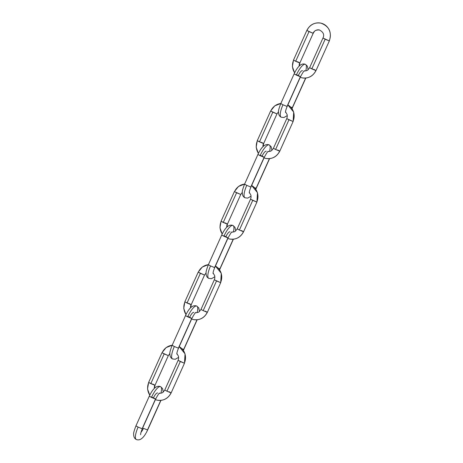 <?xml version="1.0" encoding="UTF-8"?>
<svg xmlns="http://www.w3.org/2000/svg" width="463" height="463" viewBox="0 0 463 463"><rect width="100%" height="100%" fill="white"/><g stroke="black" fill="none" stroke-linecap="round" stroke-linejoin="round"><path stroke-width="0.69" d="M149.289 396.195L151.465 397.404A12.808 3.681 -64.8 0 1 160.545 386.64A12.808 3.681 -64.8 0 1 161.055 392.63M157.594 392.971A5.822 1.673 115.2 0 0 153.467 397.867L151.632 397.04M160.545 386.64A12.808 3.681 115.2 0 0 151.465 397.404L155.493 399.065L142.153 428.75L138.124 427.094A12.808 3.681 115.2 0 0 136.371 439.543A12.808 3.681 -64.8 0 1 138.124 427.094L142.153 428.75L155.493 399.065L149.289 396.235M160.777 400.385L147.483 429.971L143.455 428.316A5.822 1.673 -64.8 0 1 141.03 432.245A5.822 1.673 115.2 0 0 143.455 428.316L147.483 429.971L160.702 400.559M135.948 425.919L138.124 427.094L135.948 425.885M153.467 397.867L155.643 399.037M178.133 360.359L184.338 363.189A12.808 12.246 -77.1 0 0 181.895 348.72M172.352 345.23A12.808 12.246 -77.1 0 0 162.143 352.725A12.808 12.246 102.9 0 1 169.684 345.797M161.992 352.748L168.196 355.578L164.168 353.923L150.822 383.613L154.85 385.268A5.822 5.568 -77.1 0 0 154.353 388.382A5.822 5.568 102.9 0 1 154.85 385.268L148.646 382.438M168.966 391.675L171.142 392.85M170.997 392.873A12.808 12.246 102.9 0 1 156.523 399.997A12.808 12.246 -77.1 0 0 170.997 392.873L166.969 391.218L170.997 392.873M152.825 384.07L155.001 385.239M179.204 346.665A12.808 12.246 102.9 0 1 184.338 363.189L180.31 361.534L166.969 391.218L164.793 390.043M148.797 382.415A12.808 12.246 -77.1 0 0 149.485 394.626M164.793 390.008L166.969 391.218L180.31 361.534L178.133 360.318M150.822 383.613L164.168 353.923L161.992 352.713L148.64 382.409L150.822 383.613M199.484 311.495L198.783 307.959L196.804 306.078C192.961 304.556 189.188 307.739 185.495 315.621L187.677 316.825A12.808 3.681 -64.8 0 1 196.763 306.06A12.808 3.681 -64.8 0 1 197.267 312.05M193.806 312.392A5.822 1.673 115.2 0 0 189.68 317.282L187.845 316.46M196.763 306.06A12.808 3.681 115.2 0 0 187.677 316.825L191.705 318.48L178.365 348.17L174.337 346.515A12.808 3.681 115.2 0 0 172.589 358.958A12.808 3.681 -64.8 0 1 174.337 346.515L178.365 348.17L191.705 318.48L185.501 315.656M196.989 319.806L183.695 349.391L182.005 348.772L183.695 349.391L196.914 319.979M172.161 345.34L174.337 346.515L172.161 345.3L185.495 315.621M189.68 317.282L191.856 318.457M214.346 279.779L220.55 282.609A12.808 12.246 -77.1 0 0 218.108 268.141M208.564 264.651A12.808 12.246 -77.1 0 0 198.355 272.146A12.808 12.246 102.9 0 1 205.896 265.218M198.205 272.169L204.409 274.999L200.381 273.344L187.04 303.028L191.063 304.689A5.822 5.568 -77.1 0 0 190.565 307.802A5.822 5.568 102.9 0 1 191.063 304.689L184.864 301.859M205.184 311.095L207.36 312.27M207.21 312.293A12.808 12.246 102.9 0 1 192.735 319.418A12.808 12.246 -77.1 0 0 207.21 312.293L203.182 310.638L207.21 312.293M189.037 303.491L191.213 304.66M191.613 319.048L193.256 319.551C199.605 320.523 204.31 318.104 207.366 312.299L220.712 282.615L221.262 273.251L215.422 266.075A12.808 12.246 102.9 0 1 220.55 282.609L216.522 280.954L203.182 310.638L201.006 309.463M185.009 301.835A12.808 12.246 -77.1 0 0 185.698 314.047M203.182 310.638L216.522 280.954L214.346 279.739L200.994 309.434L203.182 310.638M187.04 303.028L200.381 273.344L198.205 272.128L184.853 301.83L187.04 303.028M235.696 230.915L235.001 227.379L233.022 225.498C229.173 223.976 225.4 227.159 221.708 235.042L223.895 236.246A12.808 3.681 -64.8 0 1 232.976 225.481A12.808 3.681 -64.8 0 1 233.479 231.471M230.018 231.813A5.822 1.673 115.2 0 0 225.892 236.703L224.057 235.881M232.976 225.481A12.808 3.681 115.2 0 0 223.895 236.246L227.918 237.901L214.577 267.591L210.549 265.936A12.808 3.681 115.2 0 0 208.801 278.379A12.808 3.681 -64.8 0 1 210.549 265.936L214.577 267.591L227.918 237.901L221.719 235.077M233.207 239.226L219.908 268.812L218.223 268.193L219.908 268.812L233.126 239.4M208.373 264.761L210.549 265.936L208.373 264.72L221.708 235.042M225.892 236.703L228.068 237.878M250.564 199.2L256.762 202.03A12.808 12.246 -77.1 0 0 254.326 187.561M244.609 184.089A12.808 12.246 -77.1 0 0 234.567 191.566A12.808 12.246 102.9 0 1 242.114 184.639M234.417 191.589L240.621 194.419L236.593 192.764L223.253 222.448L227.281 224.104A5.822 5.568 -77.1 0 0 226.777 227.223A5.822 5.568 102.9 0 1 227.281 224.104L221.077 221.279M241.397 230.516L243.573 231.691M243.422 231.714A12.808 12.246 102.9 0 1 228.948 238.839A12.808 12.246 -77.1 0 0 243.422 231.714L239.394 230.059L243.422 231.714M225.255 222.906L227.431 224.08M251.502 185.431A12.808 12.246 102.9 0 1 256.762 202.03L252.74 200.375L239.394 230.059L237.218 228.884M221.227 221.25A12.808 12.246 -77.1 0 0 221.916 233.468M237.218 228.849L239.394 230.059L252.74 200.375L250.564 199.159M221.077 221.239L223.253 222.448L236.593 192.764L234.417 191.549M271.908 150.336L271.214 146.8L269.234 144.919C265.386 143.397 261.612 146.58 257.92 154.463L260.108 155.666A12.808 3.681 -64.8 0 1 269.188 144.902A12.808 3.681 -64.8 0 1 269.692 150.892M266.237 151.233A5.822 1.673 115.2 0 0 262.104 156.124L260.275 155.302M269.188 144.902A12.808 3.681 115.2 0 0 260.108 155.666L264.136 157.322L250.79 187.011L246.767 185.356A12.808 3.681 115.2 0 0 245.014 197.799A12.808 3.681 -64.8 0 1 246.767 185.356L250.79 187.011L264.136 157.322L257.932 154.497M269.42 158.647L256.126 188.233L254.436 187.613L256.126 188.233L269.344 158.821M244.591 184.181L246.767 185.356L244.591 184.141M262.104 156.124L264.286 157.298M286.776 118.621L292.981 121.451A12.808 12.246 -77.1 0 0 290.538 106.982M280.995 103.486A12.808 12.246 -77.1 0 0 270.78 110.987A12.808 12.246 102.9 0 1 278.327 104.059M270.629 111.01L276.833 113.84L272.811 112.185L259.465 141.869L263.493 143.524A5.822 5.568 -77.1 0 0 262.99 146.644A5.822 5.568 102.9 0 1 263.493 143.524L257.289 140.7M277.609 149.937L279.785 151.112M279.635 151.135A12.808 12.246 102.9 0 1 265.16 158.259A12.808 12.246 -77.1 0 0 279.635 151.135L275.612 149.48L279.635 151.135M261.468 142.326L263.644 143.501M264.043 157.889L265.681 158.392C272.03 159.359 276.735 156.945 279.797 151.141L293.137 121.451L293.692 112.087L287.847 104.916A12.808 12.246 102.9 0 1 292.981 121.451L288.953 119.79L275.612 149.48L273.436 148.305M257.44 140.671A12.808 12.246 -77.1 0 0 258.128 152.883M275.612 149.48L288.953 119.79L286.776 118.58L273.425 148.276L275.612 149.48M259.465 141.869L272.811 112.185L270.635 110.97L257.278 140.665L259.465 141.869M294.144 73.877L296.32 75.087A12.808 3.681 -64.8 0 1 305.401 64.322A12.808 3.681 -64.8 0 1 305.91 70.312M302.449 70.654A5.822 1.673 115.2 0 0 298.322 75.544L296.488 74.722M305.401 64.322A12.808 3.681 115.2 0 0 296.32 75.087L300.348 76.742L287.008 106.432L282.98 104.777A12.808 3.681 115.2 0 0 281.232 117.22A12.808 3.681 -64.8 0 1 282.98 104.777L287.008 106.432L300.348 76.742L294.144 73.912M305.632 78.068L292.338 107.653L290.648 107.034L292.338 107.653L305.557 78.241M280.804 103.602L282.98 104.777L280.804 103.562M298.322 75.544L300.499 76.719M322.989 38.041L329.193 40.866A12.808 12.246 -77.1 0 0 321.472 23.283A12.808 12.246 -77.1 0 0 306.998 30.408A12.808 12.246 102.9 0 1 321.472 23.283A12.808 12.246 102.9 0 1 329.193 40.866L325.165 39.21L311.825 68.9L315.853 70.555A12.808 12.246 102.9 0 1 301.378 77.68A12.808 12.246 -77.1 0 0 315.853 70.555L309.649 67.725M306.847 30.431L313.052 33.261A5.822 5.568 102.9 0 1 319.626 30.02A5.822 5.568 -77.1 0 0 313.052 33.261L309.024 31.606L295.683 61.29L299.706 62.945A5.822 5.568 -77.1 0 0 299.208 66.064A5.822 5.568 102.9 0 1 299.706 62.945L293.501 60.121M313.821 69.357L316.003 70.532M297.68 61.747L299.856 62.922M293.652 60.092A12.808 12.246 -77.1 0 0 294.341 72.303M309.649 67.685L311.825 68.9L325.165 39.21L322.989 38.001M293.507 60.08L295.683 61.29L309.024 31.606L306.847 30.39M160.985 400.287L147.645 429.977C143.958 437.853 140.185 441.031 136.33 439.52C134.536 438.64 133.639 436.887 133.645 434.265C133.39 433.322 134.148 430.532 135.937 425.891L149.277 396.206C152.975 388.318 156.743 385.135 160.592 386.657L162.571 388.538L163.265 392.074M140.636 434.705C140.544 433.675 141.105 431.69 142.309 428.755L155.649 399.065C157.744 395.136 159.069 393.128 159.625 393.046M172.19 345.23L166.113 347.586L161.981 352.719M176.872 353.518L178.486 356.284L178.614 358.611L178.122 360.33L164.782 390.014L163.051 392.259L161.934 392.948L159.197 393.417M179.21 346.654L185.05 353.83L184.494 363.195L171.154 392.879C168.092 398.684 163.393 401.103 157.038 400.13L155.4 399.627M169.869 353.524L168.353 355.584L155.012 385.274L154.48 388.26M149.757 395.182L147.523 388.961L148.64 382.409M172.149 345.311C170.367 349.953 169.603 352.742 169.863 353.686C169.857 356.307 170.749 358.061 172.543 358.941L175.251 359.271L178.654 357.338M183.377 350.422L197.197 319.707M176.854 354.126C176.762 353.095 177.317 351.11 178.521 348.176L191.867 318.486C193.956 314.556 195.282 312.548 195.837 312.467M208.402 264.651L202.325 267.006L198.193 272.14M213.084 272.939L214.699 275.705L214.826 278.031L214.34 279.75M206.081 272.944L204.565 275.005L191.225 304.689L190.692 307.681M185.97 314.603L183.742 308.381L184.853 301.83M200.994 309.434L199.264 311.674L198.147 312.369L195.409 312.838M208.367 264.732C206.579 269.368 205.815 272.163 206.076 273.106C206.07 275.728 206.961 277.482 208.755 278.361L211.464 278.691L214.873 276.758M219.589 269.842L233.41 239.128M213.067 273.546C212.974 272.516 213.53 270.531 214.739 267.597L228.08 237.907C230.175 233.977 231.5 231.969 232.05 231.888M244.614 184.071L238.538 186.427L234.405 191.56L221.065 221.245L219.954 227.802L222.188 234.018M249.297 192.359L250.917 195.126L251.044 197.452L250.552 199.171L237.206 228.855L235.482 231.095L234.365 231.789L231.622 232.258M251.635 185.495L257.48 192.666L256.924 202.036L243.584 231.72C240.523 237.525 235.817 239.938 229.469 238.972L227.825 238.468M242.294 192.365L240.783 194.425L227.437 224.109L226.905 227.101M257.92 154.463L244.58 184.152C242.791 188.788 242.027 191.584 242.288 192.527C242.282 195.149 243.179 196.902 244.968 197.782L247.682 198.112L251.085 196.179M255.802 189.263L269.628 158.549M249.279 192.967C249.187 191.937 249.742 189.952 250.952 187.017L264.292 157.327C266.387 153.398 267.712 151.389 268.268 151.308M280.827 103.492L274.75 105.848L270.623 110.981M285.515 111.78L287.129 114.546L287.257 116.873L286.765 118.592M278.512 111.786L276.996 113.846L263.655 143.53L263.123 146.522M258.4 153.438L256.166 147.222L257.278 140.665M273.425 148.276L271.694 150.516L270.577 151.21L267.834 151.679M287.297 115.6L283.894 117.533L281.186 117.203C279.392 116.323 278.5 114.569 278.506 111.948C278.246 111.004 279.004 108.209 280.792 103.573L294.132 73.883C297.831 66.001 301.598 62.818 305.447 64.34L307.426 66.221L308.121 69.757M292.02 108.678L305.84 77.969M285.497 112.387C285.399 111.357 285.96 109.372 287.164 106.438L300.51 76.748C302.599 72.818 303.925 70.81 304.48 70.729M300.255 77.309L301.893 77.813C308.248 78.779 312.953 76.366 316.009 70.561L329.355 40.871C332.012 32.213 329.21 26.31 320.952 23.15C314.603 22.178 309.897 24.597 306.836 30.402L293.496 60.086L292.379 66.643L294.613 72.859M299.335 65.943L299.868 62.951L313.208 33.267C314.522 31.658 314.186 29.898 319.395 29.962C323.365 32.057 324.557 34.737 322.977 38.007L309.637 67.696L307.907 69.936L306.79 70.631L304.052 71.099"/></g></svg>
